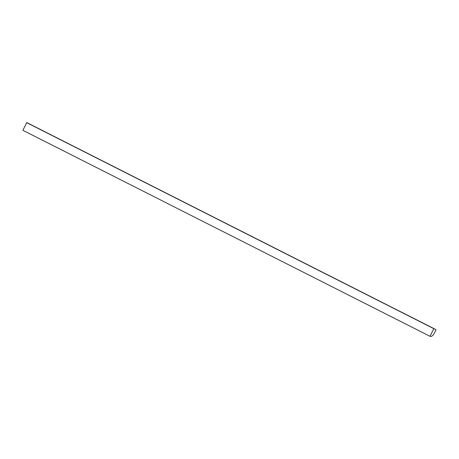 <?xml version="1.0" encoding="UTF-8"?>
<svg xmlns="http://www.w3.org/2000/svg" width="459" height="459" viewBox="0 0 459 459"><rect width="100%" height="100%" fill="white"/><g stroke="black" fill="none" stroke-linecap="round" stroke-linejoin="round"><path stroke-width="0.69" d="M435.666 330.566L434.128 333.515A4.378 2.22 -63.2 0 1 430.215 336.327A4.378 2.22 -63.2 0 1 430.209 336.327L430.215 336.327M22.95 130.333L430.037 336.327M22.95 130.19L26.737 122.685L433.818 328.673L430.037 336.177M433.818 328.673L26.737 122.685M26.857 122.599L433.939 328.587L436.05 329.78L435.706 330.589"/></g></svg>
